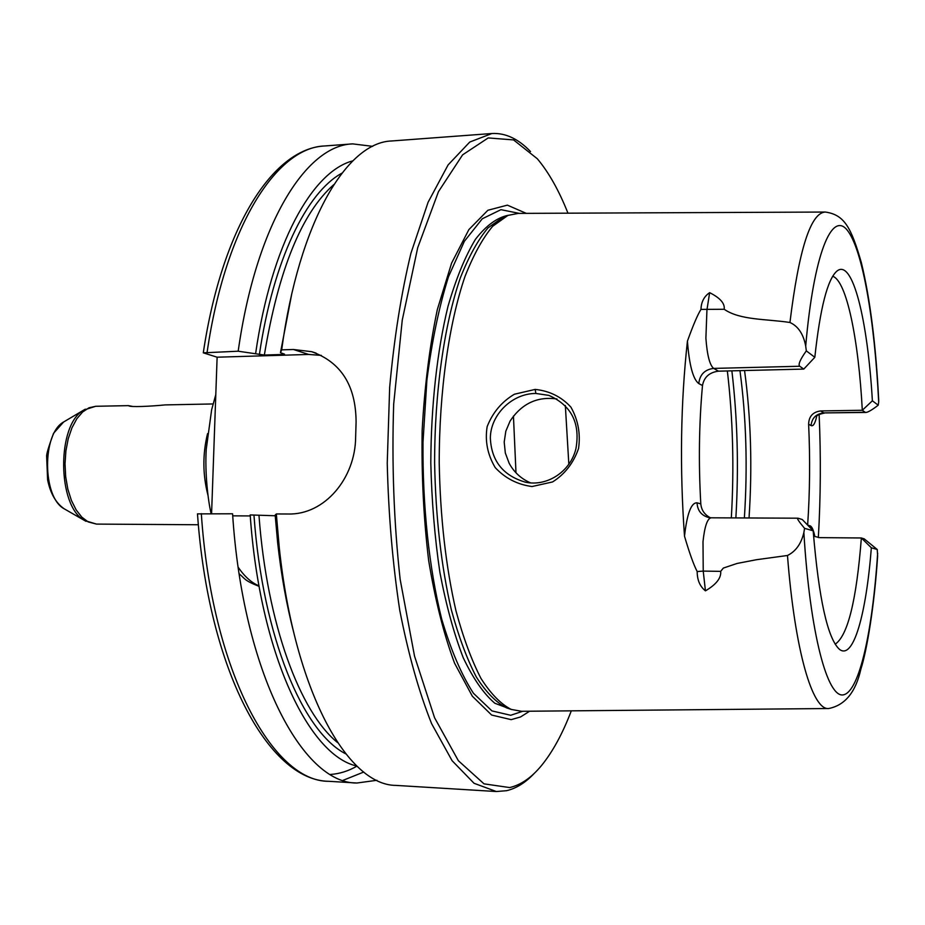 <?xml version="1.0" encoding="UTF-8"?>
<svg xmlns="http://www.w3.org/2000/svg" width="925" height="925" viewBox="0 0 925 925"><rect width="100%" height="100%" fill="white"/><g stroke="black" fill="none" stroke-linecap="round" stroke-linejoin="round"><path stroke-width="1.39" d="M213.062 403.947L165.066 404.907C151.226 406.306 129.477 407.393 128.61 405.682L132.217 406.341M211.582 513.687L217.121 357.2L203.303 352.83L238.188 351.211L264.353 355.038L282.472 354.495L284.495 354.148L280.46 352.714L281.674 349.858C298.891 221.41 347.014 142.115 391.749 140.97L491.903 133.512C505.455 132.795 518.324 138.808 530.511 151.561M806.322 350.876C800.125 359.582 797.928 364.704 799.755 366.254L803.779 369.087L814.821 357.293L806.322 350.876L805.698 346.042C813.815 253.462 831.829 210.773 847.219 230.14C862.69 249.461 874.622 320.304 878.681 402.028L878.692 399.635C875.848 344.389 870.078 298.775 861.383 262.769C851.15 227.284 844.328 214.739 825.343 212.045C810.705 212.669 798.899 249.472 789.938 322.49C798.159 326.19 803.409 334.041 805.698 346.042M803.779 369.087L718.505 371.168L713.672 368.404L799.755 366.254M684.5 536.176C689.449 553.034 693.669 564.817 697.184 571.546L703.231 571.095L703 541.703C704.607 526.533 707.313 518.555 711.105 517.803L708.747 517.572C701.381 515.491 697.473 510.577 697.057 502.83C691.241 502.483 687.055 513.595 684.5 536.176C679.667 468.281 680.638 403.277 687.425 341.14C689.264 365.132 693.045 379.273 698.78 383.574C699.786 374.579 704.757 369.526 713.672 368.404C709.729 365.213 707.139 355.142 705.891 338.192L706.943 309.91L709.637 292.658C720.17 297.942 725.015 303.481 724.194 309.274C740.162 320.339 766.49 318.871 789.938 322.49M798.217 518.254L797.859 518.197C796.702 518.301 798.934 521.677 804.577 528.337L813.179 530.834L802.276 519.526L798.217 518.254M804.577 528.337L803.86 532.534C801.258 543.727 795.801 551.381 787.476 555.486C794.933 651.755 812.612 710.446 828.673 708.527C844.987 705.324 855.718 692.189 860.886 669.099C866.875 650.529 874.426 605.736 877.628 556.052L877.247 549.496L864.228 538.87L861.36 537.98C856.515 600.267 847.786 635.672 835.171 644.205M813.584 536.13L819.434 537.633L861.36 537.98L871.35 547.785L877.247 549.496M813.179 530.834C818.845 598.833 827.563 638.296 839.333 649.223C853.289 660.693 866.17 614.558 871.35 547.785M865.141 412.261L865.893 412.446C867.985 412.319 872.09 409.902 878.218 405.196L872.379 400.791L862.308 410.261L865.141 412.261L823.782 412.92L820.602 410.943L862.308 410.261C858.539 339.429 846.664 280.83 832.708 276.274M878.218 405.196L878.681 402.028M535.887 393.46L548.895 395.391C571.373 405.404 580.391 423.118 575.963 448.533C570.656 471.345 547.438 486.839 525.539 482.214C503.131 475.704 491.406 460.985 490.354 438.08C490.47 414.689 512.115 393.368 535.887 393.46L535.147 389.413L514.381 394.235C501.755 401.739 492.678 412.538 487.151 426.622C484.827 441.017 487.533 454.695 495.257 467.645C505.212 478.294 517.468 484.596 532.025 486.527L552.595 481.937C564.828 474.19 573.488 463.043 578.553 448.498C580.669 433.779 578.125 419.996 570.91 407.139C561.429 396.802 549.508 390.893 535.147 389.413M828.43 708.527L521.538 711.29L511.224 709.417C500.83 704.087 490.759 693.773 481 678.476C471.623 660.346 463.286 637.822 455.979 610.882C445.85 566.794 440.254 517.457 439.213 462.882C439.213 391.379 448.937 323.264 464.998 276.483C473.473 254.918 482.688 238.188 492.643 226.29L507.917 215.409L518.208 213.398L825.1 212.045M787.476 555.486L756.465 559.717L737.121 563.441L723.35 568.066L720.679 571.361C721.35 577.986 716.262 584.484 705.44 590.844L703.231 571.095L720.679 571.361M697.184 571.546C697.184 580.044 699.936 586.485 705.44 590.844M709.637 292.658C704.087 296.416 701.196 302.001 700.977 309.401C697.681 314.581 693.16 325.161 687.425 341.14M819.134 414.446C820.949 456.06 820.683 497.095 818.336 537.575M556.954 398.964C537.356 396.235 521.735 403.578 510.103 421.025L505.825 431.2L504.194 442.092L505.328 453.019L509.143 463.24C514.034 472.293 521.214 478.861 530.707 482.954M568.84 464.315L565.337 405.508M281.674 349.858L293.398 349.488L311.69 351.697C341.059 362.207 355.859 385.621 356.09 421.95L355.639 437.19C355.385 478.271 324.571 515.063 288.126 513.999L276.332 513.953L275.164 515.04L277.639 542.593L279.246 547.427L276.332 513.953M534.673 772.953C525.758 782.504 516.358 788.424 506.472 790.713L496.309 791.522L396.062 785.406C347.696 785.533 294.393 691.68 279.246 547.427M496.309 791.522L474.051 783.278L452.094 760.697L431.582 723.616C418.956 691.958 408.341 654.172 399.75 610.269C392.663 563.66 388.488 514.647 387.24 463.217L389.668 387.344C394.142 338.18 401.23 293.502 410.92 253.288L428.09 202.263L448.105 164.916L469.761 142.045L491.903 133.512M217.121 357.2L308.661 354.448L321.322 355.397M376.938 780.284L356.946 783.013C302.556 783.926 242.812 672.718 232.58 513.78L197.488 513.884M275.211 515.757L250.189 514.936C259.763 653.501 308.811 755.609 356.865 766.039M250.27 515.93L232.73 515.849M238.188 351.211C256.098 223.954 306.106 145.19 352.668 143.884L372.683 146.347M255.635 353.466C271.441 243.934 312.315 171.31 352.807 160.869M280.46 352.714L291.537 295.017M820.602 410.943C812.844 412.007 808.855 416.423 808.623 424.193L811.063 425.569C813.248 426.587 815.133 423.453 816.717 416.169M710.435 517.78C704.63 514.809 701.416 510.172 700.803 503.871L697.057 502.83M698.78 383.574L702.491 385.517C699.034 423.604 698.468 463.055 700.803 503.871M702.491 385.517C704.052 377.123 709.382 372.347 718.505 371.168M810.231 527.793L810.103 525.839L807.641 525.099C809.884 492.146 810.207 458.511 808.623 424.193M872.379 400.791C867.662 319.877 852.607 257.763 836.813 271.198C827.493 279.419 820.163 308.118 814.821 357.293M515.988 472.791L513.444 416.03M529.62 711.221L520.544 716.956L511.178 719.65L491.626 715.037L472.351 696.224L454.58 663.213C443.85 634.481 435.201 600.209 428.645 560.411C423.615 518.405 421.442 475.103 422.147 430.495C424.563 386.638 429.616 346.332 437.317 309.609L451.597 263.105L468.882 229.597L487.88 210.264L507.374 205.142L526.279 213.363M571.303 710.839C562.585 733.687 552.618 751.967 541.379 765.692C531.459 777.682 520.879 784.978 509.663 787.568L484.006 783.845L458.384 760.743L434.565 717.742L414.527 656.126L400.155 579.385C393.865 522.313 391.703 463.899 393.68 404.167L402.248 320.154L417.718 247.669L438.473 191.648L462.604 154.845L488.203 137.929L513.56 139.918L537.309 158.753C548.733 172.316 558.943 190.458 567.962 213.178M293.803 632.712C286.611 605.135 281.223 575.096 277.639 542.593M509.016 708.677L506.588 707.868C496.193 702.549 486.122 692.282 476.363 677.065C466.986 659.039 458.65 636.654 451.354 609.887C441.237 566.088 435.652 517.098 434.611 462.905C434.611 391.911 444.324 324.27 460.384 277.778C468.859 256.352 478.075 239.714 488.03 227.862L503.304 217.017L505.709 216.184M259 585.826C251.612 582.854 244.674 576.68 238.211 567.303M213.028 472.929L214.438 432.946M65.49 509.548L64.207 508.808C42.33 497.419 41.903 433.675 63.617 421.997L64.889 421.245M85.262 409.174L83.782 410.053C56.552 424.575 57.107 506.322 84.522 520.474L86.025 521.342M96.466 524.093L88.129 521.908L81.805 517.133L76.127 509.848L71.387 500.39L67.849 489.186L65.687 476.78L65.028 463.795L65.895 450.88L68.242 438.681L71.953 427.801L76.821 418.771L82.591 412.007L88.985 407.798L95.68 406.283L83.782 410.053L63.617 421.997L53.534 433.316C48.62 446.729 46.319 454.476 46.655 456.545L47.603 479.774C50.343 493.383 55.882 503.061 64.207 508.808L84.522 520.474L96.466 524.093L198.366 524.752M207.558 433.628C202.529 454.198 202.667 474.745 207.963 495.245M356.958 766.131C348.401 771.057 339.591 773.832 330.502 774.445M700.977 309.401L724.194 309.274M877.663 553.185C872.529 631.151 859.452 691.553 843.45 694.837C827.54 698.398 810.08 634.365 803.86 532.534M865.893 412.446L823.782 412.92C816.128 413.787 811.884 418.007 811.063 425.569M731.328 517.896C734.265 467.599 732.947 418.62 727.351 370.948M308.661 354.448L293.398 349.488M207.119 352.182C225.503 225.781 276.841 147.387 324.675 145.965C272.667 148.416 221.873 227.932 203.292 352.83M363.779 772.028L343.152 780.295M356.946 783.013L328.93 781.313C273.037 782.076 211.779 671.492 201.326 513.653M259.382 354.622C273.326 259.821 306.672 192.319 341.88 173.183M264.353 355.038C278.541 269.776 301.689 212.97 333.798 184.607M282.472 354.495L282.634 353.396M814.116 535.043L813.445 534.488M814.659 535.482C813.341 529.678 811.826 526.464 810.103 525.839M749.03 517.977C752.418 466.847 750.938 417.707 744.556 370.532M744.371 517.954C747.735 466.963 746.267 417.857 739.954 370.647M735.872 517.919C738.832 467.53 737.503 418.505 731.872 370.844M522.717 711.279L510.704 715.279L491.938 710.909L473.438 693.264C461.54 674.938 450.961 650.229 441.699 619.126C429.154 568.586 422.459 506.114 423.002 442.092L426.887 380.198C431.952 340.967 439.144 306.487 448.475 276.76L464.396 241.252L482.272 218.786L500.945 209.674L519.376 213.398M337.544 742.544C300.047 712.319 266.978 623.982 259 515.688M345.777 753.863C303.099 732.357 262.781 637.406 253.982 515.445M511.618 709.556L494.852 703.266C483.694 693.773 473.149 678.592 463.24 657.733C453.944 633.764 446.174 605.343 439.907 572.471C434.75 537.679 431.721 501.165 430.807 462.939C431.038 405.601 437.155 350.829 448.024 306.256C456.013 278.691 465.159 256.375 475.45 239.309C486.134 225.561 497.083 217.548 508.299 215.259M128.621 405.636L95.68 406.283M259.104 586.357C243.795 580.38 245.194 578.703 239.182 573.847M211.131 513.687C208.009 500.726 204.76 472.421 206.252 449.122L211.64 409.74L215.791 394.605M316.13 353.142L312.014 351.789M328.93 781.313C268.285 780.7 208.31 669.642 197.488 513.849M352.668 143.884L324.675 145.965M824.395 413.105C819.596 414.076 816.856 415.256 816.185 416.62M711.105 517.803L797.859 518.197M506.588 707.868L511.224 709.417M503.304 217.017L507.917 215.409"/></g></svg>
